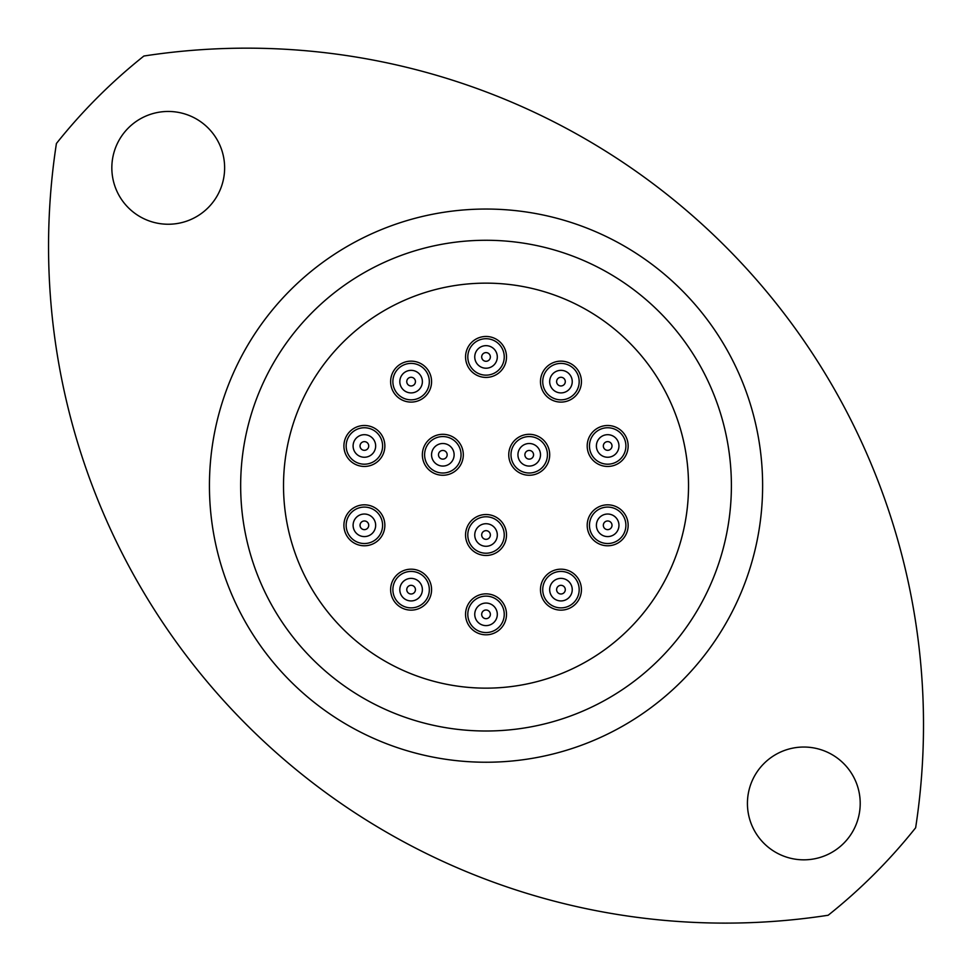 <?xml version="1.0" encoding="UTF-8"?>
<svg xmlns="http://www.w3.org/2000/svg" width="971" height="971" viewBox="0 0 971 971"><rect width="100%" height="100%" fill="white"/><g stroke="black" fill="none" stroke-linecap="round" stroke-linejoin="round"><path stroke-width="1.46" d="M56.415 143.502A676.738 676.738 0 0 0 828.166 915.252A549.198 549.198 0 0 0 915.641 827.778A676.738 676.738 0 0 0 143.89 56.027A549.198 549.198 0 0 0 56.415 143.502M224.629 167.849A56.391 56.391 0 0 0 168.238 111.459A56.391 56.391 0 0 0 111.835 167.849A56.391 56.391 0 0 0 168.238 224.24A56.391 56.391 0 0 0 224.629 167.849M860.209 803.43A56.391 56.391 0 0 0 803.818 747.039A56.391 56.391 0 0 0 747.427 803.43A56.391 56.391 0 0 0 803.818 859.833A56.391 56.391 0 0 0 860.209 803.43M283.52 485.646A202.502 202.502 0 0 1 486.022 283.144A202.502 202.502 0 0 1 688.524 485.646A202.502 202.502 0 0 1 486.022 688.148A202.502 202.502 0 0 1 283.52 485.646A202.502 202.502 0 0 0 486.022 688.148A202.502 202.502 0 0 0 688.524 485.646A202.502 202.502 0 0 0 486.022 283.144A202.502 202.502 0 0 0 283.52 485.646M731.394 485.646A245.36 245.36 0 0 1 486.022 731.005A245.36 245.36 0 0 1 240.662 485.646A245.36 245.36 0 0 1 486.022 240.274A245.36 245.36 0 0 1 731.394 485.646M497.625 551.88A20.476 20.476 0 0 0 502.905 523.405A20.476 20.476 0 0 0 474.431 518.126A20.476 20.476 0 0 0 469.151 546.6A20.476 20.476 0 0 0 497.625 551.88M492.418 544.306A11.276 11.276 0 0 0 495.319 528.612A11.276 11.276 0 0 0 479.638 525.712A11.276 11.276 0 0 0 476.737 541.393A11.276 11.276 0 0 0 492.418 544.306M488.486 538.577A4.333 4.333 0 0 0 489.602 532.545A4.333 4.333 0 0 0 483.57 531.428A4.333 4.333 0 0 0 482.453 537.461A4.333 4.333 0 0 0 488.486 538.577M497.625 631.211A20.476 20.476 0 0 0 502.905 602.748A20.476 20.476 0 0 0 474.431 597.456A20.476 20.476 0 0 0 469.151 625.931A20.476 20.476 0 0 0 497.625 631.211M492.418 623.637A11.276 11.276 0 0 0 495.319 607.955A11.276 11.276 0 0 0 479.638 605.042A11.276 11.276 0 0 0 476.737 620.724A11.276 11.276 0 0 0 492.418 623.637M488.486 617.92A4.333 4.333 0 0 0 489.602 611.888A4.333 4.333 0 0 0 483.57 610.759A4.333 4.333 0 0 0 482.453 616.791A4.333 4.333 0 0 0 488.486 617.92M422.688 606.535A20.476 20.476 0 0 0 427.98 578.061A20.476 20.476 0 0 0 399.506 572.781A20.476 20.476 0 0 0 394.226 601.255A20.476 20.476 0 0 0 422.688 606.535M417.481 598.949A11.276 11.276 0 0 0 420.394 583.268A11.276 11.276 0 0 0 404.713 580.355A11.276 11.276 0 0 0 401.8 596.048A11.276 11.276 0 0 0 417.481 598.949M413.561 593.232A4.333 4.333 0 0 0 414.678 587.2A4.333 4.333 0 0 0 408.645 586.083A4.333 4.333 0 0 0 407.529 592.116A4.333 4.333 0 0 0 413.561 593.232M375.971 542.182A20.476 20.476 0 0 0 381.263 513.708A20.476 20.476 0 0 0 352.789 508.428A20.476 20.476 0 0 0 347.509 536.902A20.476 20.476 0 0 0 375.971 542.182M370.764 534.608A11.276 11.276 0 0 0 373.677 518.927A11.276 11.276 0 0 0 357.996 516.014A11.276 11.276 0 0 0 355.083 531.695A11.276 11.276 0 0 0 370.764 534.608M366.832 528.879A4.333 4.333 0 0 0 367.96 522.847A4.333 4.333 0 0 0 361.928 521.73A4.333 4.333 0 0 0 360.799 527.763A4.333 4.333 0 0 0 366.832 528.879M375.971 462.851A20.476 20.476 0 0 0 381.263 434.377A20.476 20.476 0 0 0 352.789 429.097A20.476 20.476 0 0 0 347.509 457.572A20.476 20.476 0 0 0 375.971 462.851M370.764 455.265A11.276 11.276 0 0 0 373.677 439.584A11.276 11.276 0 0 0 357.996 436.671A11.276 11.276 0 0 0 355.083 452.365A11.276 11.276 0 0 0 370.764 455.265M366.832 449.549A4.333 4.333 0 0 0 367.96 443.516A4.333 4.333 0 0 0 361.928 442.4A4.333 4.333 0 0 0 360.799 448.432A4.333 4.333 0 0 0 366.832 449.549M422.688 398.498A20.476 20.476 0 0 0 427.98 370.024A20.476 20.476 0 0 0 399.506 364.744A20.476 20.476 0 0 0 394.226 393.219A20.476 20.476 0 0 0 422.688 398.498M417.481 390.925A11.276 11.276 0 0 0 420.394 375.231A11.276 11.276 0 0 0 404.713 372.33A11.276 11.276 0 0 0 401.8 388.012A11.276 11.276 0 0 0 417.481 390.925M413.561 385.196A4.333 4.333 0 0 0 414.678 379.163A4.333 4.333 0 0 0 408.645 378.047A4.333 4.333 0 0 0 407.529 384.079A4.333 4.333 0 0 0 413.561 385.196M454.428 471.663A20.476 20.476 0 0 0 459.708 443.189A20.476 20.476 0 0 0 431.245 437.909A20.476 20.476 0 0 0 425.953 466.383A20.476 20.476 0 0 0 454.428 471.663M449.221 464.089A11.276 11.276 0 0 0 452.134 448.396A11.276 11.276 0 0 0 436.452 445.495A11.276 11.276 0 0 0 433.539 461.176A11.276 11.276 0 0 0 449.221 464.089M445.288 458.361A4.333 4.333 0 0 0 446.405 452.328A4.333 4.333 0 0 0 440.373 451.212A4.333 4.333 0 0 0 439.256 457.244A4.333 4.333 0 0 0 445.288 458.361M497.625 373.823A20.476 20.476 0 0 0 502.905 345.348A20.476 20.476 0 0 0 474.431 340.068A20.476 20.476 0 0 0 469.151 368.531A20.476 20.476 0 0 0 497.625 373.823M492.418 366.237A11.276 11.276 0 0 0 495.319 350.555A11.276 11.276 0 0 0 479.638 347.642A11.276 11.276 0 0 0 476.737 363.324A11.276 11.276 0 0 0 492.418 366.237M488.486 360.52A4.333 4.333 0 0 0 489.602 354.488A4.333 4.333 0 0 0 483.57 353.371A4.333 4.333 0 0 0 482.453 359.404A4.333 4.333 0 0 0 488.486 360.52M540.811 471.663A20.476 20.476 0 0 0 546.103 443.189A20.476 20.476 0 0 0 517.628 437.909A20.476 20.476 0 0 0 512.348 466.383A20.476 20.476 0 0 0 540.811 471.663M535.604 464.089A11.276 11.276 0 0 0 538.517 448.396A11.276 11.276 0 0 0 522.835 445.495A11.276 11.276 0 0 0 519.922 461.176A11.276 11.276 0 0 0 535.604 464.089M531.683 458.361A4.333 4.333 0 0 0 532.8 452.328A4.333 4.333 0 0 0 526.768 451.212A4.333 4.333 0 0 0 525.651 457.244A4.333 4.333 0 0 0 531.683 458.361M572.55 606.535A20.476 20.476 0 0 0 577.83 578.061A20.476 20.476 0 0 0 549.355 572.781A20.476 20.476 0 0 0 544.076 601.255A20.476 20.476 0 0 0 572.55 606.535M567.343 598.949A11.276 11.276 0 0 0 570.256 583.268A11.276 11.276 0 0 0 554.562 580.355A11.276 11.276 0 0 0 551.662 596.048A11.276 11.276 0 0 0 567.343 598.949M563.411 593.232A4.333 4.333 0 0 0 564.527 587.2A4.333 4.333 0 0 0 558.495 586.083A4.333 4.333 0 0 0 557.378 592.116A4.333 4.333 0 0 0 563.411 593.232M619.267 542.182A20.476 20.476 0 0 0 624.547 513.708A20.476 20.476 0 0 0 596.085 508.428A20.476 20.476 0 0 0 590.793 536.902A20.476 20.476 0 0 0 619.267 542.182M614.06 534.608A11.276 11.276 0 0 0 616.973 518.927A11.276 11.276 0 0 0 601.292 516.014A11.276 11.276 0 0 0 598.379 531.695A11.276 11.276 0 0 0 614.06 534.608M610.128 528.879A4.333 4.333 0 0 0 611.245 522.847A4.333 4.333 0 0 0 605.212 521.73A4.333 4.333 0 0 0 604.096 527.763A4.333 4.333 0 0 0 610.128 528.879M619.267 462.851A20.476 20.476 0 0 0 624.547 434.377A20.476 20.476 0 0 0 596.085 429.097A20.476 20.476 0 0 0 590.793 457.572A20.476 20.476 0 0 0 619.267 462.851M614.06 455.265A11.276 11.276 0 0 0 616.973 439.584A11.276 11.276 0 0 0 601.292 436.671A11.276 11.276 0 0 0 598.379 452.365A11.276 11.276 0 0 0 614.06 455.265M610.128 449.549A4.333 4.333 0 0 0 611.245 443.516A4.333 4.333 0 0 0 605.212 442.4A4.333 4.333 0 0 0 604.096 448.432A4.333 4.333 0 0 0 610.128 449.549M572.55 398.498A20.476 20.476 0 0 0 577.83 370.024A20.476 20.476 0 0 0 549.355 364.744A20.476 20.476 0 0 0 544.076 393.219A20.476 20.476 0 0 0 572.55 398.498M567.343 390.925A11.276 11.276 0 0 0 570.256 375.231A11.276 11.276 0 0 0 554.562 372.33A11.276 11.276 0 0 0 551.662 388.012A11.276 11.276 0 0 0 567.343 390.925M563.411 385.196A4.333 4.333 0 0 0 564.527 379.163A4.333 4.333 0 0 0 558.495 378.047A4.333 4.333 0 0 0 557.378 384.079A4.333 4.333 0 0 0 563.411 385.196M209.433 485.646A276.601 276.601 0 0 1 486.022 209.044A276.601 276.601 0 0 1 762.623 485.646A276.601 276.601 0 0 1 486.022 762.235A276.601 276.601 0 0 1 209.433 485.646M475.705 519.983A18.218 18.218 0 0 0 471.008 545.326A18.218 18.218 0 0 0 496.339 550.023A18.218 18.218 0 0 0 501.048 524.692A18.218 18.218 0 0 0 475.705 519.983M475.705 599.325A18.218 18.218 0 0 0 471.008 624.656A18.218 18.218 0 0 0 496.339 629.354A18.218 18.218 0 0 0 501.048 604.023A18.218 18.218 0 0 0 475.705 599.325M400.78 574.638A18.218 18.218 0 0 0 396.083 599.969A18.218 18.218 0 0 0 421.414 604.678A18.218 18.218 0 0 0 426.123 579.335A18.218 18.218 0 0 0 400.78 574.638M354.063 510.285A18.218 18.218 0 0 0 349.366 535.628A18.218 18.218 0 0 0 374.697 540.325A18.218 18.218 0 0 0 379.394 514.994A18.218 18.218 0 0 0 354.063 510.285M354.063 430.954A18.218 18.218 0 0 0 349.366 456.285A18.218 18.218 0 0 0 374.697 460.994A18.218 18.218 0 0 0 379.394 435.651A18.218 18.218 0 0 0 354.063 430.954M400.78 366.601A18.218 18.218 0 0 0 396.083 391.944A18.218 18.218 0 0 0 421.414 396.641A18.218 18.218 0 0 0 426.123 371.31A18.218 18.218 0 0 0 400.78 366.601M432.52 439.766A18.218 18.218 0 0 0 427.81 465.109A18.218 18.218 0 0 0 453.154 469.806A18.218 18.218 0 0 0 457.851 444.475A18.218 18.218 0 0 0 432.52 439.766M475.705 341.926A18.218 18.218 0 0 0 471.008 367.256A18.218 18.218 0 0 0 496.339 371.954A18.218 18.218 0 0 0 501.048 346.623A18.218 18.218 0 0 0 475.705 341.926M518.902 439.766A18.218 18.218 0 0 0 514.205 465.109A18.218 18.218 0 0 0 539.536 469.806A18.218 18.218 0 0 0 544.233 444.475A18.218 18.218 0 0 0 518.902 439.766M550.642 574.638A18.218 18.218 0 0 0 545.933 599.969A18.218 18.218 0 0 0 571.276 604.678A18.218 18.218 0 0 0 575.973 579.335A18.218 18.218 0 0 0 550.642 574.638M597.359 510.285A18.218 18.218 0 0 0 592.662 535.628A18.218 18.218 0 0 0 617.993 540.325A18.218 18.218 0 0 0 622.69 514.994A18.218 18.218 0 0 0 597.359 510.285M597.359 430.954A18.218 18.218 0 0 0 592.662 456.285A18.218 18.218 0 0 0 617.993 460.994A18.218 18.218 0 0 0 622.69 435.651A18.218 18.218 0 0 0 597.359 430.954M550.642 366.601A18.218 18.218 0 0 0 545.933 391.944A18.218 18.218 0 0 0 571.276 396.641A18.218 18.218 0 0 0 575.973 371.31A18.218 18.218 0 0 0 550.642 366.601"/></g></svg>
